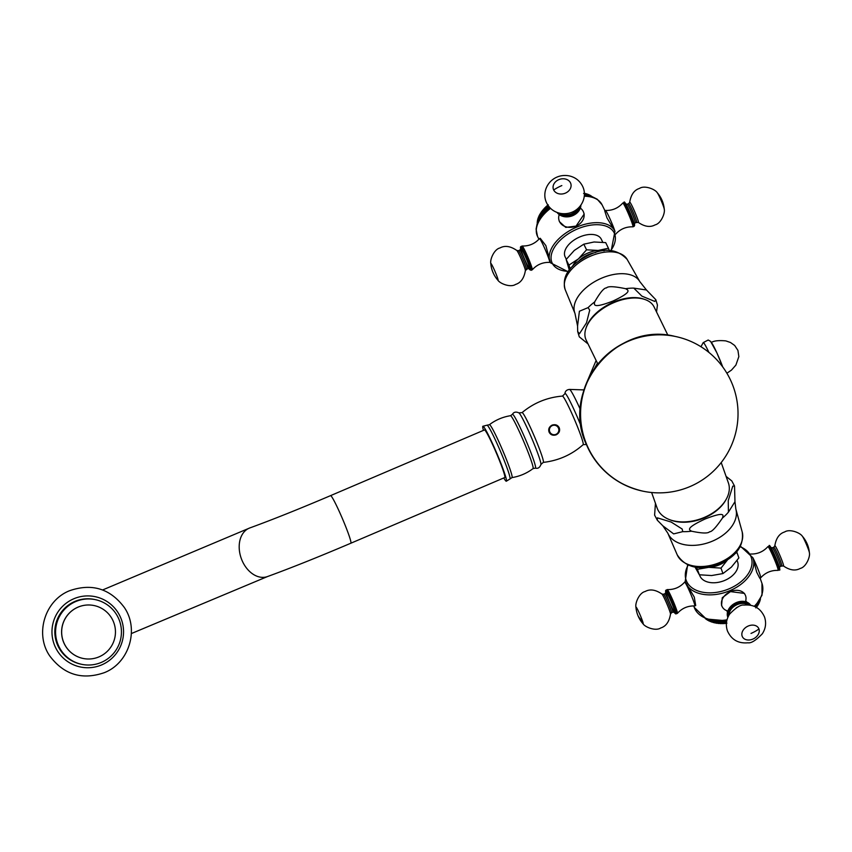 <?xml version="1.0" encoding="UTF-8"?>
<svg xmlns="http://www.w3.org/2000/svg" width="852" height="852" viewBox="0 0 852 852"><rect width="100%" height="100%" fill="white"/><g stroke="black" fill="none" stroke-linecap="round" stroke-linejoin="round"><path stroke-width="1.28" d="M586.804 444.797A79.034 78.714 -78.3 0 1 675.274 336.455A79.034 78.714 -78.3 0 1 731.793 382.91A79.034 78.714 101.7 0 1 643.324 491.253A79.034 78.714 101.7 0 1 586.804 444.797M721.207 462.572L728.375 482.85A37.786 24.676 160.5 0 1 717.885 509.134A37.786 24.676 160.5 0 1 704.391 517.398A37.786 24.676 160.5 0 1 681.813 521.903A37.786 24.676 160.5 0 1 657.126 508.058L651.62 492.509M681.813 521.903L682.59 521.925A36.348 23.739 -19.5 0 0 704.306 517.59A36.348 23.739 -19.5 0 0 717.288 509.645L717.885 509.134M655.444 503.308L654.602 515.13L657.339 520.242L657.361 517.835L671.174 522.063L682.186 529.039L682.74 531.648L673.655 533.895L662.867 525.844L657.339 520.242M691.515 531.201C690.077 530.029 683.805 528.89 705.041 519.028C726.788 510.55 722.826 516.046 722.496 517.973C716.117 527.345 711.803 531.946 709.546 531.776C707.98 533.576 701.963 533.384 691.515 531.201A42.046 27.466 -19.5 0 1 682.74 531.648M728.428 512.148L728.236 500.678L732.773 486.13L734.53 486.034L734.967 501.7L728.428 512.148A42.046 27.466 160.5 0 1 722.496 517.973M734.53 486.034L731.793 480.922L726.096 476.396M727.15 560.126A21.556 14.079 160.5 0 1 708.726 567.336A21.556 14.079 160.5 0 1 706.681 567.368M736.682 551.894L736.948 552.447L735.287 553.47M736.948 552.447L738.876 557.9L731.399 567.112L722.943 573.566L711.622 575.547L699.343 574.781L695.062 567.144M727.512 559.892L721.005 568.103L722.943 573.566M721.005 568.103L708.726 567.336L697.405 569.317L699.343 574.781M697.405 569.317L696.446 567.347M699.492 574.802L699.705 575.409A20.118 13.142 -19.5 0 0 724.86 580.372A20.118 13.142 160.5 0 0 737.63 561.99L737.087 560.446M745.149 594.781L744.414 593.397L730.452 591.607A12.929 9.745 -27.9 0 1 745.149 594.781A12.929 9.745 -27.9 0 1 745.585 595.772A12.929 9.745 152.1 0 1 745.809 600.351M752.912 557.772A12.929 0.948 -113.1 0 1 759.59 573.428A12.929 0.948 66.9 0 1 760.719 577.794A12.929 0.948 66.9 0 1 760.687 577.805L759.76 578.21L756.704 572.203L752.891 557.74A35.922 23.462 160.5 0 1 730.089 590.574A35.922 23.462 160.5 0 1 685.168 581.703L694.273 597.103L695.711 605.538L694.785 605.942A12.929 0.948 -113.1 0 0 693.688 601.555A12.929 0.948 66.9 0 0 686.446 584.813A12.929 0.948 66.9 0 0 684.635 582.15L685.232 581.895M722.294 606.89L721.559 605.516L722.272 597.721L730.452 591.607A12.929 9.745 -27.9 0 0 721.857 605.9A12.929 9.745 152.1 0 0 722.294 606.89A12.929 9.745 152.1 0 0 726.543 610.575M706.361 618.818L705.307 618.648M707.522 619.617L706.468 619.5A31.609 20.65 -19.5 0 1 706.127 619.266L705.999 618.882M708.779 620.352L707.724 620.277A31.609 20.65 -19.5 0 1 707.352 620.064L707.085 619.319M707.724 620.277L707.426 619.436M710.121 621.012L709.066 620.98A31.609 20.65 -19.5 0 1 708.672 620.788L708.3 619.723M709.066 620.98L708.662 619.841M711.548 621.598L710.483 621.598A31.609 20.65 -19.5 0 1 710.078 621.428L709.609 620.118M710.483 621.598L709.993 620.224M713.039 622.098L711.984 622.141A31.609 20.65 -19.5 0 1 711.558 622.003L711.015 620.469M711.984 622.141L711.431 620.554M714.604 622.524L714.072 621.012L714.604 622.524L713.561 622.61A31.609 20.65 -19.5 0 1 713.113 622.482L712.506 620.767M713.561 622.61L712.943 620.842M714.732 622.887A31.609 20.65 -19.5 0 0 715.211 622.993L714.53 621.076M715.637 621.193L716.223 622.865L715.211 622.993M716.223 622.865L715.712 621.204M716.415 623.217A31.609 20.65 -19.5 0 0 716.905 623.291L716.181 621.246M717.267 621.321L717.906 623.131L716.905 623.291M717.906 623.131L717.405 621.332M718.161 623.451A31.609 20.65 -19.5 0 0 718.662 623.494L717.895 621.353M718.96 621.374L719.642 623.302L718.662 623.494M719.642 623.302L719.163 621.385M719.94 623.6A31.609 20.65 -19.5 0 0 720.462 623.621L719.663 621.385M720.696 621.374L721.41 623.398L720.462 623.621M721.41 623.398L720.962 621.364M721.772 623.653A31.609 20.65 -19.5 0 0 722.294 623.653L721.484 621.342M722.475 621.289L723.22 623.398L722.294 623.653M723.22 623.398L722.794 621.268M723.636 623.632A31.609 20.65 -19.5 0 0 724.168 623.611L723.327 621.225M724.285 621.14L725.052 623.323L724.168 623.611M725.052 623.323L724.669 621.097M725.521 623.515A31.609 20.65 -19.5 0 0 726.064 623.472L725.201 621.033M726.117 620.916L726.532 622.088M726.916 623.153L726.064 623.472M756.288 605.208L756.895 606.912A31.609 20.65 160.5 0 1 756.619 607.295L756.001 605.548M756.619 607.295L755.767 607.881M757.258 604.036L757.79 605.559A31.609 20.65 160.5 0 1 757.545 605.942L756.991 604.366M757.545 605.942L756.704 606.571M758.12 602.886L758.578 604.174A31.609 20.65 160.5 0 1 758.365 604.569L757.886 603.205M758.365 604.569L757.545 605.239M758.887 601.757L759.249 602.79A31.609 20.65 160.5 0 1 759.068 603.184L758.674 602.076M759.068 603.184L758.269 603.887M759.558 600.681L759.814 601.406A31.609 20.65 160.5 0 1 759.664 601.8L759.377 600.99M759.664 601.8L758.887 602.534M760.133 599.67L760.25 600.01A31.609 20.65 160.5 0 1 760.133 600.404L759.973 599.946M760.133 600.404L759.398 601.171M760.495 599.02L759.792 599.819M727.864 617.349A12.929 9.745 152.1 0 1 727.693 616.912A12.929 9.745 -27.9 0 1 727.544 612.024A12.929 9.745 -27.9 0 1 746.448 601.991A12.929 9.745 -27.9 0 1 750.676 605.25M674.251 612.237L675.625 613.887L677.393 613.365A12.929 0.948 -113.1 0 0 677.415 613.344C682.047 608.2 687.83 605.729 694.753 605.942A12.929 0.948 -113.1 0 0 694.785 605.942M677.415 613.344A12.929 0.948 -113.1 0 0 676.296 608.978A12.929 0.948 66.9 0 0 671.088 596.379A12.929 0.948 66.9 0 0 667.265 589.573A12.929 0.948 66.9 0 0 667.233 589.573L665.625 590.511L665.87 592.619A12.216 0.895 -113.1 0 1 668.085 594.909A12.216 0.895 -113.1 0 1 674.23 609.35A12.216 0.895 -113.1 0 1 674.262 612.247M667.265 589.573C674.188 589.776 679.971 587.316 684.603 582.172A12.929 0.948 66.9 0 1 684.635 582.15M750.569 554.013C757.492 554.226 763.264 551.766 767.908 546.622A12.929 0.948 -113.1 0 0 767.908 546.622A12.929 0.948 -113.1 0 1 771.688 553.214A12.929 0.948 -113.1 0 1 776.992 565.994A12.929 0.948 66.9 0 1 778.089 570.382A12.929 0.948 66.9 0 1 778.046 570.393C771.124 570.18 765.352 572.64 760.719 577.794M597.87 364.049L586.197 340.161A37.786 21.662 -26.1 0 1 589.233 321.8A37.786 21.662 -26.1 0 1 613.696 302.694A37.786 21.662 -26.1 0 1 637.733 298.083A37.786 21.662 -26.1 0 1 654.091 306.965L667.925 335.273M637.733 298.083L636.551 297.998A36.348 20.842 153.9 0 0 613.419 302.428A36.348 20.842 153.9 0 0 589.893 320.81L589.233 321.8M588.104 307.625L589.712 310.171L586.517 322.812L579.435 333.771L577.677 331.503L577.571 326.007L579.403 311.236L588.104 307.625A42.046 24.112 153.9 0 1 594.664 301.928C600.181 292.374 604.132 287.699 606.539 287.901C607.955 286.08 614.324 286.347 625.645 288.7C627.317 289.925 634.08 291.16 612.961 301.044C591.107 309.5 594.568 303.898 594.664 301.928M577.677 331.503L579.285 336.838L588.029 343.92M656.541 311.97L657.435 305.059L655.827 299.712L654.805 301.438L641.897 296.134L633.792 288.125L646.466 289.989L655.827 299.712M595.676 252.554A18.68 10.714 -26.1 0 0 588.306 254.663A18.68 10.714 153.9 0 0 579.136 260.648M572.555 266.282A21.556 12.354 -26.1 0 1 578.423 258.88A21.556 12.354 -26.1 0 1 598.2 250.445A21.556 12.354 -26.1 0 1 604.153 250.829M570.233 268.891L568.912 265.121L578.423 258.88L586.559 249.817L598.2 250.445L608.445 248.251L609.287 250.605M608.445 248.251L605.697 242.618L594.057 241.989L583.801 244.183L586.559 249.817M568.912 265.121L566.154 259.498L574.291 250.424L583.801 244.183M569.296 270.105L566.154 259.498M602.769 242.234L601.299 239.22A20.118 11.534 -26.1 0 0 579.786 236.941A20.118 11.534 153.9 0 0 565.153 256.889L566.314 259.274M576.058 226.1L584.163 214.076L583.758 212.766A12.929 10.554 162.8 0 1 576.058 226.1L565.76 227.399L559.455 221.701L559.05 220.402A12.929 10.554 -17.2 0 0 559.54 221.648A12.929 10.554 162.8 0 0 576.058 226.1M550.136 262.171L549.657 262.373A12.929 0.948 66.9 0 1 549.625 262.384A12.929 0.948 66.9 0 0 549.242 259.998A12.929 0.948 66.9 0 0 542.373 243.342A12.929 0.948 -113.1 0 0 539.508 238.592L540.221 238.283L545.866 245.621L550.435 262.767A35.922 20.597 -26.1 0 1 576.58 227.154A35.922 20.597 -26.1 0 1 614.974 231.211L606.986 217.899L604.696 210.763L605.41 210.465A12.929 0.948 66.9 0 1 605.442 210.455A12.929 0.948 66.9 0 1 608.275 215.215A12.929 0.948 -113.1 0 1 614.824 230.913M590.958 196.418L592.002 196.546A31.609 18.126 -26.1 0 1 592.246 196.748M589.946 195.736L591 195.822A31.609 18.126 -26.1 0 1 591.288 196.013L591.533 196.524M591 195.822L591.309 196.45M588.838 195.129L589.903 195.172A31.609 18.126 -26.1 0 1 590.223 195.342L590.681 196.28M589.903 195.172L590.404 196.205M587.646 194.597L588.711 194.597A31.609 18.126 -26.1 0 1 589.062 194.746L589.691 196.035M588.711 194.597L589.382 195.971M586.378 194.139L587.443 194.096A31.609 18.126 -26.1 0 1 587.805 194.224L588.583 195.811M587.443 194.096L588.253 195.747M585.026 193.755L586.08 193.67A31.609 18.126 -26.1 0 1 586.474 193.787L587.369 195.619M586.08 193.67L587.007 195.566M583.599 193.457L584.653 193.34A31.609 18.126 -26.1 0 1 585.068 193.425L586.059 195.459M584.653 193.34L585.675 195.427M584.376 194.767L584.664 195.364M548.273 204.821L547.474 205.311L548.88 208.186M547.474 205.311A31.609 18.126 153.9 0 0 547.069 205.651L548.475 208.516M548.23 208.719L547.069 205.651M546.909 206.024L546.1 206.546L547.485 209.368M546.1 206.546A31.609 18.126 153.9 0 0 545.727 206.908L547.101 209.709M546.909 209.88L545.727 206.908M545.631 207.26L544.822 207.813L546.164 210.582M544.822 207.813A31.609 18.126 153.9 0 0 544.471 208.186L545.812 210.923M545.674 211.062L544.471 208.186M544.428 208.516L543.619 209.113L544.929 211.797M543.619 209.113A31.609 18.126 153.9 0 0 543.288 209.485L544.598 212.148M544.503 212.244L543.288 209.485M543.31 209.794L542.511 210.423L543.778 213.032M542.511 210.423A31.609 18.126 153.9 0 0 542.213 210.806L543.47 213.383M543.427 213.426L542.213 210.806M542.287 211.083L541.489 211.754L542.713 214.257M541.489 211.754A31.609 18.126 153.9 0 0 541.222 212.137L542.426 214.608M541.35 212.393L540.583 213.096L541.744 215.471M540.583 213.096A31.609 18.126 153.9 0 0 540.338 213.479L541.478 215.822M540.519 213.703L539.763 214.438L540.86 216.674M539.763 214.438A31.609 18.126 153.9 0 0 539.561 214.821L540.626 217.015M539.795 215.013L539.06 215.78L540.072 217.846M539.06 215.78A31.609 18.126 153.9 0 0 538.879 216.163L539.859 218.176M539.178 216.323L538.464 217.122L539.38 218.985M538.464 217.122A31.609 18.126 153.9 0 0 538.315 217.494L539.199 219.294M538.666 217.622L537.985 218.442L538.773 220.061M537.985 218.442A31.609 18.126 153.9 0 0 537.868 218.815L538.613 220.359M538.262 218.911L537.612 219.752L538.262 221.083M537.612 219.752A31.609 18.126 153.9 0 0 537.527 220.125L538.123 221.36M537.963 220.178L537.356 221.041L537.836 222.021M537.356 221.041A31.609 18.126 153.9 0 0 537.303 221.403L537.729 222.276M537.793 221.424L537.484 222.862M537.207 222.297A31.609 18.126 153.9 0 0 537.197 222.649L537.399 223.086M537.729 222.628L537.218 223.597M559.231 214.608A12.929 10.554 -17.2 0 0 559.05 220.402M583.758 212.766A12.929 10.554 162.8 0 0 583.269 211.52A12.929 10.554 -17.2 0 0 580.34 208.08M580.904 205.098A12.929 10.554 162.8 0 1 579.243 210.327A12.929 10.554 162.8 0 1 561.404 215.833A12.929 10.554 162.8 0 1 557.08 212.457M539.508 238.592A12.929 0.948 -113.1 0 0 539.476 238.613C534.843 243.757 529.06 246.217 522.148 246.004A12.929 0.948 -113.1 0 0 522.106 246.015L520.497 246.952L520.742 249.061A12.216 0.895 -113.1 0 1 523.256 251.947A12.216 0.895 -113.1 0 1 529.156 265.941A12.216 0.895 -113.1 0 1 529.135 268.689L531.073 270.308A12.929 0.948 -113.1 0 0 529.113 263.566A12.929 0.948 -113.1 0 0 523.788 251.276A12.929 0.948 -113.1 0 0 520.923 246.516M549.625 262.384C542.703 262.171 536.93 264.631 532.287 269.775A12.929 0.948 66.9 0 0 530.221 262.863A12.929 0.948 66.9 0 0 524.981 250.765A12.929 0.948 -113.1 0 0 522.148 246.004M532.287 269.775A12.929 0.948 66.9 0 1 532.266 269.796L531.073 270.308M605.442 210.455C612.364 210.668 618.147 208.197 622.78 203.053A12.929 0.948 66.9 0 1 622.801 203.032A12.929 0.948 66.9 0 1 625.677 207.792A12.929 0.948 -113.1 0 1 630.991 220.082A12.929 0.948 -113.1 0 1 632.961 226.824A12.929 0.948 -113.1 0 1 632.929 226.824C626.007 226.621 620.224 229.081 615.591 234.225M559.253 427.81C560.233 430.803 559.21 433.146 556.186 434.829C552.916 435.819 550.552 434.914 549.103 432.134C548.113 429.152 549.103 426.809 552.085 425.116C555.387 424.115 557.783 425.01 559.253 427.81M552.181 425.404A4.952 4.942 101.7 0 0 549.561 431.911A4.952 4.942 101.7 0 0 556.037 434.531A4.952 4.942 101.7 0 0 558.656 428.023A4.952 4.942 101.7 0 0 552.181 425.404M552.288 425.606A4.739 4.718 101.7 0 0 549.774 431.826A4.739 4.718 101.7 0 0 555.973 434.339A4.739 4.718 101.7 0 0 558.475 428.119A4.739 4.718 101.7 0 0 552.288 425.606M503.756 477.961A29.884 2.183 -113.1 0 0 506.28 481.242A29.884 2.183 -113.1 0 0 497.217 454.276A29.884 2.183 66.9 0 0 482.828 426.288L487.088 425.18A29.266 2.141 66.9 0 1 500.997 452.625A29.266 2.141 -113.1 0 1 510.039 478.93L511.967 477.599A28.755 2.098 -113.1 0 0 503.212 451.656A28.755 2.098 66.9 0 0 489.389 424.711C495.672 419.961 502.701 416.969 510.465 415.712A28.755 2.098 66.9 0 1 524.225 442.689A28.755 2.098 -113.1 0 1 533.043 468.6L535.344 468.131A29.266 2.141 -113.1 0 0 526.525 441.73A29.266 2.141 66.9 0 0 512.393 414.381C513.713 412.017 515.886 411.516 518.911 412.869A28.233 2.066 66.9 0 1 532.17 439.27A28.233 2.066 -113.1 0 1 540.935 464.468L543.267 462.391A27.062 1.981 -113.1 0 0 535.045 437.981A27.062 1.981 66.9 0 0 522.031 412.634L518.911 412.869M483.446 430.388A29.884 2.183 66.9 0 1 482.828 426.288M496.865 454.212A25.869 1.896 -113.1 0 0 484.458 429.951L330.544 495.64A25.869 1.896 -113.1 0 1 342.951 519.89A25.869 1.896 -113.1 0 1 350.854 543.214L504.757 477.535A25.869 1.896 -113.1 0 0 496.865 454.212M81.824 664.347L81.078 664.187A33.047 32.919 101.7 0 1 74.912 601.416A33.047 32.919 -78.3 0 1 94.434 599.457L95.19 599.616A33.047 32.919 -78.3 0 1 101.356 662.387A33.047 32.919 101.7 0 1 55.742 635.272A33.047 32.919 101.7 0 1 75.668 601.576A33.047 32.919 -78.3 0 1 95.19 599.616M94.018 605.538L93.965 605.527A27.019 26.902 101.7 0 0 93.965 605.527A27.019 26.902 101.7 0 0 61.727 634.676A27.019 26.902 101.7 0 0 83.049 658.436A27.019 26.902 101.7 0 0 83.07 658.447A27.019 26.902 101.7 0 0 99.056 656.849A27.019 26.902 -78.3 0 0 94.018 605.538A27.019 26.902 -78.3 0 0 78.064 607.135A27.019 26.902 101.7 0 0 83.091 658.447L83.091 658.447M711.25 342.557A17.242 1.257 66.9 0 1 715.978 350.917A17.242 1.257 66.9 0 1 722.72 366.946M674.965 336.391C615.826 321.129 559.945 389.566 586.474 444.723C597.721 469.505 616.571 484.99 643.004 491.189A79.034 78.714 -78.3 0 1 598.125 363.761A79.034 78.714 -78.3 0 1 674.965 336.391L675.274 336.455M669.821 519.741A36.785 24.026 -19.5 0 0 704.444 517.835A36.785 24.026 160.5 0 0 725.851 499.911M662.867 525.844L667.808 533.15A36.125 23.59 -19.5 0 0 712.591 541.073A36.125 23.59 160.5 0 0 735.851 509.07L734.967 501.7M735.851 509.07L742.177 531.861A34.485 22.525 160.5 0 1 719.983 562.416A34.485 22.525 -19.5 0 1 677.223 554.844L667.808 533.15M740.143 546.739A34.485 22.525 160.5 0 1 751.453 566.729A34.485 22.525 160.5 0 1 729.291 588.721A34.485 22.525 160.5 0 1 693.997 589.126A34.485 22.525 160.5 0 1 688.16 565.142M760.091 578.061L761.965 583.386A35.922 23.462 160.5 0 1 754.244 606.315M727.012 619.809A35.922 23.462 160.5 0 1 694.242 607.348L693.73 605.91M749.036 605.005A12.216 9.202 152.1 0 0 735.862 604.877A12.216 9.202 152.1 0 0 728.577 615.858M748.237 604.931A11.779 8.882 152.1 0 0 736.021 605.165A11.779 8.882 152.1 0 0 728.971 615.155M750.484 605.218A12.929 9.745 152.1 0 0 735.393 603.983A12.929 9.745 152.1 0 0 727.938 617.178M738.088 606.869A10.054 7.583 152.1 0 0 736.266 607.838M758.951 628.978A9.159 6.901 152.1 0 1 752.859 639.096A9.159 6.901 152.1 0 1 742.145 636.146A9.159 6.901 -27.9 0 1 748.237 626.028A9.159 6.901 -27.9 0 1 758.951 628.978A28.734 18.765 160.5 0 1 751.006 633.43M676.2 613.866A12.929 0.948 -113.1 0 0 675.103 609.478A12.929 0.948 -113.1 0 0 669.81 596.698A12.929 0.948 -113.1 0 0 666.051 590.085M666.914 595.623A11.779 0.863 -113.1 0 0 673.485 610.746A11.779 0.863 -113.1 0 0 674.092 609.095A11.779 0.863 -113.1 0 0 668.373 595.58A11.779 0.863 -113.1 0 0 665.902 592.449M672.42 608.626L674.528 612.45L672.835 612.183A10.054 0.735 -113.1 0 0 671.983 608.775A10.054 0.735 -113.1 0 0 667.861 598.828A10.054 0.735 -113.1 0 0 664.933 593.684L665.913 592.278L666.882 595.516M670.63 609.35A10.054 0.735 -113.1 0 0 666.509 599.403A10.054 0.735 -113.1 0 0 663.591 594.259L661.951 594.036A11.023 0.809 -113.1 0 1 665.316 600.309A11.023 0.809 -113.1 0 1 669.512 610.511A11.023 0.809 -113.1 0 1 670.503 614.09L671.482 612.758A10.054 0.735 -113.1 0 0 670.63 609.35M661.951 594.036C655.571 589.659 649.959 588.828 645.092 591.533C639.266 592.779 634.921 603.195 635.943 607.274A9.159 0.671 66.9 0 1 638.265 610.895A9.159 0.671 66.9 0 1 642.408 620.757A28.734 18.765 160.5 0 1 638.212 616.028M635.943 607.274A28.734 28.734 0 0 0 642.962 623.717A9.159 0.671 -113.1 0 0 642.408 620.757M767.929 546.601L769.122 546.089A12.929 0.948 66.9 0 1 772.881 552.703A12.929 0.948 66.9 0 1 778.174 565.494A12.929 0.948 66.9 0 1 779.271 569.881L778.089 570.382M770.048 547.197A12.216 0.895 66.9 0 1 772.849 551.127A12.216 0.895 66.9 0 1 778.611 564.791M770.794 547.516L772.487 547.772A10.054 0.735 66.9 0 1 775.416 552.927A10.054 0.735 66.9 0 1 779.537 562.863A10.054 0.735 66.9 0 1 780.379 566.282L783.371 565.92A11.023 0.809 66.9 0 0 782.605 562.245A11.023 0.809 66.9 0 0 777.759 550.669A11.023 0.809 66.9 0 0 774.809 545.866L773.84 547.197A10.054 0.735 66.9 0 1 776.758 552.352A10.054 0.735 66.9 0 1 780.879 562.288A10.054 0.735 66.9 0 1 781.731 565.707M783.371 565.92C789.74 570.297 795.363 571.138 800.23 568.433C806.056 567.176 810.401 556.761 809.379 552.682A9.159 0.671 66.9 0 0 808.559 549.838A9.159 0.671 -113.1 0 0 802.36 536.249C800.124 532.681 789.602 528.623 784.66 531.957C779.346 533.597 776.055 538.24 774.809 545.866M644.474 299.361A36.785 21.087 -26.1 0 0 613.344 302.194A36.785 21.087 153.9 0 0 586.091 327.903M646.466 289.989L639.809 281.607A36.125 20.714 -26.1 0 0 601.555 278.199A36.125 20.714 153.9 0 0 574.951 313.323L577.571 326.007M625.645 288.7A42.046 24.112 -26.1 0 1 633.792 288.125M574.951 313.323L565.206 289.659A34.485 19.777 153.9 0 1 590.596 256.132A34.485 19.777 -26.1 0 1 627.125 259.381L639.809 281.607M568.401 271.373A34.485 19.777 -26.1 0 1 551.393 254.62A34.485 19.777 -26.1 0 1 577.337 229.007A34.485 19.777 -26.1 0 1 609.691 227.953A34.485 19.777 -26.1 0 1 610.724 250.68M584.27 196.237A35.922 20.597 -26.1 0 1 602.044 204.778L604.931 210.668M538.922 239.231L537.505 236.334A35.922 20.597 -26.1 0 1 550.53 208.335M557.602 212.649A12.929 10.554 -17.2 0 0 571.064 215.471A12.929 10.554 -17.2 0 0 580.585 205.545M559.7 213.245A12.216 9.968 -17.2 0 0 579.19 207.217M560.84 213.469A11.779 9.617 -17.2 0 0 578.37 208.048M553.683 189.985A9.159 7.476 -17.2 0 1 558.784 179.665A9.159 7.476 -17.2 0 1 570.478 182.818A9.159 7.476 162.8 0 1 565.377 193.138A9.159 7.476 162.8 0 1 553.683 189.985A28.734 16.476 -26.1 0 1 561.83 185.576M529.273 268.774A11.779 0.863 -113.1 0 0 528.879 265.27A11.779 0.863 -113.1 0 0 523.33 252.192A11.779 0.863 -113.1 0 0 521.083 249.966A11.779 0.863 -113.1 0 0 527.271 265.047M527.313 265.121L529.401 268.881L527.707 268.625A10.054 0.735 -113.1 0 0 526.185 263.375A10.054 0.735 -113.1 0 0 522.042 253.811A10.054 0.735 -113.1 0 0 519.805 250.115L520.785 248.72M526.355 269.2A10.054 0.735 -113.1 0 0 524.832 263.95A10.054 0.735 -113.1 0 0 520.7 254.386A10.054 0.735 -113.1 0 0 518.463 250.69L516.823 250.477A11.023 0.809 -113.1 0 1 519.113 254.46A11.023 0.809 -113.1 0 1 525.386 270.531L527.707 268.625M516.823 250.477C510.454 246.1 504.831 245.259 499.964 247.964C494.139 249.221 489.793 259.636 490.816 263.715A9.159 0.671 -113.1 0 1 492.893 266.814A9.159 0.671 66.9 0 1 496.972 276.336A9.159 0.671 66.9 0 1 497.834 280.148C500.06 283.716 510.593 287.774 515.535 284.44C520.849 282.8 524.129 278.157 525.386 270.531M490.816 263.715A28.734 28.734 0 0 0 493.627 273.833A28.734 16.476 -26.1 0 1 493.084 272.459M634.144 226.312L634.644 225.322C634.548 223.501 632.205 217.516 627.626 207.366C625.23 202.606 624.015 200.997 623.994 202.531A12.929 0.948 66.9 0 1 626.859 207.281A12.929 0.948 66.9 0 1 632.184 219.582A12.929 0.948 66.9 0 1 634.144 226.312L632.961 226.824M627.647 207.398A12.216 0.895 66.9 0 1 633.27 220.615A12.216 0.895 66.9 0 1 633.994 224.875M625.666 203.947L627.36 204.214A10.054 0.735 66.9 0 1 629.596 207.909A10.054 0.735 66.9 0 1 633.728 217.473A10.054 0.735 66.9 0 1 635.262 222.713L638.244 222.361A11.023 0.809 66.9 0 0 636.987 217.356A11.023 0.809 66.9 0 0 632.195 206.195A11.023 0.809 66.9 0 0 629.692 202.307L628.712 203.639A10.054 0.735 66.9 0 1 630.938 207.334A10.054 0.735 66.9 0 1 635.081 216.898A10.054 0.735 66.9 0 1 636.604 222.138M638.244 222.361C644.613 226.738 650.236 227.569 655.103 224.864C660.928 223.618 665.274 213.202 664.251 209.123A9.159 0.671 -113.1 0 0 659.043 195.907A28.734 16.476 -26.1 0 1 661.44 199.006A28.734 28.734 0 0 0 657.233 192.68A9.159 0.671 66.9 0 1 659.043 195.907M583.961 389.907L569.53 389.417A29.767 2.173 66.9 0 1 580.361 409.599M581.256 426.575A27.828 2.034 -113.1 0 0 578.37 419.525A27.828 2.034 66.9 0 0 564.865 393.805C565.132 391.174 566.687 389.715 569.53 389.417M564.865 393.805L562.437 396.084A26.423 1.928 66.9 0 1 575.057 420.867A26.423 1.928 -113.1 0 1 583.162 444.659L586.495 444.478M350.854 543.214C318.893 556.825 291.096 567.943 267.485 576.559A25.869 18.467 -109.9 0 1 241.979 560.286A25.869 18.467 -109.9 0 1 249.838 527.931C272.374 519.709 299.276 508.953 330.544 495.64M73.794 598.775A35.922 35.784 -78.3 0 1 120.707 617.764A35.922 35.784 -78.3 0 1 101.718 664.879A35.922 35.784 101.7 0 1 54.805 645.891A35.922 35.784 101.7 0 1 73.794 598.775M708.939 352.451A20.352 1.491 66.9 0 0 703.347 342.557A20.352 1.491 -113.1 0 0 703.198 342.642L708.172 340.023L710.568 341.343L716.841 352.749L722.762 366.988M742.177 531.861C744.084 545.365 736.788 555.983 720.291 563.715C700.237 571.042 685.881 568.082 677.223 554.844M740.42 546.196L752.891 557.74M726.767 620.82L706.276 618.999L694.242 607.348M761.965 583.386L762.029 595.165L754.989 606.645M687.607 564.887L685.168 581.703M745.734 600.66L746.81 602.162M727.48 612.407L726.841 610.682M727.384 630.799C725.499 624.889 726.245 619.319 729.642 614.09C735.99 607.519 740.761 604.526 743.966 605.101C753.732 604.206 760.591 608.2 764.563 617.082C766.459 623.004 765.703 628.574 762.316 633.803C755.969 640.374 751.187 643.366 747.981 642.791C738.215 643.686 731.357 639.692 727.384 630.799M664.933 593.684L663.591 594.259M672.835 612.183L671.482 612.758M642.962 623.717C645.188 627.274 655.721 631.343 660.662 627.999C665.976 626.358 669.257 621.726 670.503 614.09M769.122 546.089C768.877 543.012 772.988 550.211 778.632 564.833C780.006 569.179 780.219 570.861 779.271 569.881M779.41 567.677L780.379 566.282M772.487 547.772L773.84 547.197M809.379 552.682A28.734 28.734 0 0 0 802.36 536.249M565.206 289.659C560.669 273.407 574.195 262.437 589.722 254.705C604.877 247.527 617.349 249.093 627.125 259.381M611.193 250.712L614.974 231.211M537.505 236.334L536.089 229.092L537.101 223.938L540.04 217.888L549.721 207.505M584.344 195.342L592.523 196.844L597.231 199.23L602.044 204.778M582.502 186.087C589.094 199.027 577.784 216.238 560.499 213.405C554.258 212.148 549.668 208.719 546.718 203.106C540.136 190.177 551.446 172.967 568.731 175.789C574.962 177.046 579.562 180.475 582.502 186.087M568.146 271.756L550.435 262.767M519.805 250.115L518.463 250.69M493.627 273.833A28.734 28.734 0 0 0 497.834 280.148M623.994 202.531L622.801 203.032M634.282 224.119L635.262 222.713M627.36 204.214L628.712 203.639M657.233 192.68C655.007 189.123 644.474 185.054 639.532 188.398C634.218 190.039 630.938 194.671 629.692 202.307M664.251 209.123A28.734 28.734 0 0 0 661.44 199.006M594.281 368.852L597.433 363.165M543.267 462.391C558.422 460.666 571.724 454.755 583.162 444.659M562.437 396.084C547.229 397.362 533.757 402.879 522.031 412.634M540.935 464.468C539.795 467.62 537.932 468.834 535.344 468.131M512.393 414.381L510.465 415.712M533.043 468.6C526.76 473.339 519.731 476.343 511.967 477.599M489.389 424.711L487.088 425.18M510.039 478.93L506.28 481.242M249.838 527.931L102.613 589.957M267.485 576.559L131.368 633.558M104.349 672.654C129.174 662.994 139.462 629.351 124.296 607.444C110.142 588.615 91.931 583.034 69.662 590.692C44.847 600.341 34.559 633.963 49.704 655.88C63.857 674.72 82.069 680.311 104.349 672.654M596.123 360.471L587.443 380.876M700.951 346.732L703.198 342.642M726.894 373.229L731.463 370.109L735.894 365.093L738.844 356.605L737.938 350.417L734.68 345.465L730.505 342.504L725.808 340.896C718.715 340.225 713.848 340.779 711.186 342.557"/></g></svg>
